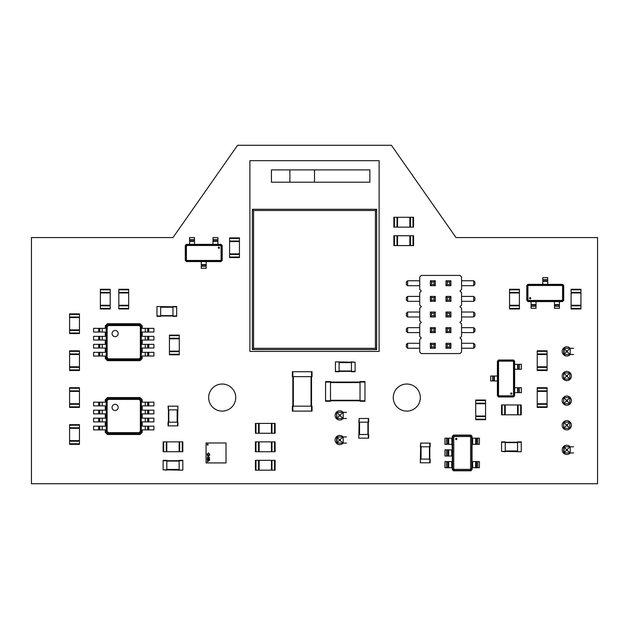 <?xml version="1.0" encoding="UTF-8"?>
<svg xmlns="http://www.w3.org/2000/svg" width="629" height="629" viewBox="0 0 629 629"><rect width="100%" height="100%" fill="white"/><g stroke="black" fill="none" stroke-linecap="round" stroke-linejoin="round"><path stroke-width="0.94" d="M156.975 306.504L176.67 306.873L176.67 316.348L172.975 316.348L172.975 306.504L176.67 306.873M156.975 316.348L160.67 316.348L156.975 316.348L156.975 306.873M160.67 316.348L160.67 306.504M156.975 315.978L176.67 315.978M172.975 316.348L176.67 316.348M172.975 306.504L176.67 306.504M537.245 369.938L537.245 350.801L547.096 350.801L547.096 370.497L537.245 370.497L537.245 369.938L547.096 369.938M537.245 354.497L547.096 354.497M537.245 370.497L547.096 370.497M537.245 366.801L547.096 366.801M413.567 227.124L413.567 217.28L413.567 227.124L393.88 227.124L393.88 217.28L394.43 217.28L394.43 227.124M413.567 217.28L410.43 217.28L410.43 227.124M394.43 217.28L410.43 217.28M409.872 217.28L409.872 227.124M393.88 217.28L393.88 227.124M397.567 217.28L397.567 227.124M118.826 308.407L118.826 289.269L128.67 289.269L128.67 308.965L118.826 308.965L118.826 308.407L128.67 308.407M118.826 292.965L128.67 292.965M118.826 305.269L128.67 305.269M255.979 460.334L275.117 460.334L275.117 470.178L255.429 470.178L255.429 460.334L255.979 460.334L255.979 470.178M271.429 460.334L271.429 470.178M259.124 460.334L259.124 470.178M571.093 308.407L571.093 289.269L580.937 289.269L580.937 308.965L571.093 308.965L571.093 308.407L580.937 308.407M571.093 292.965L580.937 292.965M571.093 305.269L580.937 305.269M69.599 333.024L69.599 313.887L79.443 313.887L79.443 333.574L69.599 333.574L69.599 333.024L79.443 333.024M69.599 317.574L79.443 317.574M69.599 329.887L79.443 329.887M420.707 462.795L430.181 462.795L430.181 459.099L420.337 459.099L420.337 462.795L420.707 443.107L430.181 443.107L430.181 446.794L420.337 446.794L420.707 443.107M429.811 462.795L429.811 443.107M207.609 444.066A0.503 0.503 0 0 0 207.106 444.569A0.503 0.503 0 0 0 207.609 445.073A0.503 0.503 0 0 0 208.113 444.569A0.503 0.503 0 0 0 207.609 444.066M226.015 462.92L206.076 462.92L206.076 442.981L226.015 442.981L226.015 462.92M208.718 457.857L209.559 457.417L208.718 457.857M208.71 458.282L209.536 458.517L209.127 457.888L208.71 458.282M208.718 459.131L209.559 458.683L208.718 458.683L208.718 459.131M208.718 459.288L209.449 459.838L209.559 459.288L208.718 459.288M209.457 459.398L208.907 459.768L209.457 459.398M208.718 460.766L209.559 460.334L208.718 460.011L208.718 460.766M207.397 457.865L208.23 457.417L207.397 457.417L207.397 457.865M208.01 458.226L207.554 457.967L207.397 458.447L208.01 458.226M207.468 458.753L207.979 458.958L207.468 458.753M207.995 459.61L207.499 459.327L207.995 459.044L207.13 459.06L207.995 459.61M207.397 460.176L208.23 459.728L207.397 459.728L207.397 460.176M207.397 460.334L208.12 460.884L208.23 460.334L207.397 460.334M208.136 460.444L207.578 460.813L208.136 460.444M207.397 461.812L208.23 461.379L207.397 461.057L207.397 461.812M207.719 461.293L208.128 461.434L207.719 461.293M208.223 456.733L209.779 455.019L209.017 453.226L208.341 452.951L207.004 454.232L208.097 455.655L207.806 453.674L208.348 453.32L208.946 453.918L209.426 455.026L208.679 455.899L208.223 456.363L207.397 455.624L208.223 456.733M207.358 454.232L207.822 454.232L207.358 454.232M79.443 388.274L79.443 407.411L69.599 407.411L69.599 387.723L79.443 387.723L79.443 388.274L69.599 388.274M79.443 403.724L69.599 403.724M79.443 387.723L69.599 387.723M79.443 391.419L69.599 391.419M509.561 308.407L509.561 289.269L519.405 289.269L519.405 308.965L509.561 308.965L509.561 308.407L519.405 308.407M509.561 292.965L519.405 292.965M509.561 305.269L519.405 305.269M249.894 351.422L379.106 351.422L379.106 160.67L249.894 160.67L249.894 351.422M289.89 182.206L314.5 182.206L314.5 169.901L289.89 169.901L289.89 182.206L271.429 182.206L271.429 169.901L289.89 169.901M314.5 169.901L369.876 169.901L369.876 182.206L314.5 182.206M376.645 349.575L376.645 209.276L252.355 209.276L252.355 349.575L376.645 349.575L375.419 348.34L375.419 210.511L253.581 210.511L253.581 348.34L375.419 348.34M252.355 349.575L253.581 348.34M252.355 209.276L253.581 210.511M376.645 209.276L375.419 210.511M485.564 400.587L485.564 419.724L475.713 419.724L475.713 400.028L485.564 400.028L485.564 400.587L475.713 400.587M485.564 416.028L475.713 416.028M485.564 403.724L475.713 403.724M79.443 425.196L79.443 444.333L69.599 444.333L69.599 424.646L79.443 424.646L79.443 425.196L69.599 425.196M79.443 440.638L69.599 440.638M79.443 428.333L69.599 428.333M255.979 423.411L275.117 423.411L275.117 433.255L255.429 433.255L255.429 423.411L255.979 423.411L255.979 433.255M271.429 423.411L271.429 433.255M259.124 423.411L259.124 433.255M453.501 435.103L470.854 435.103L472.025 436.274L472.025 438.177L472.638 438.177L472.638 444.333L472.025 444.333L472.025 461.56L472.638 461.56L472.638 467.717L472.025 467.717L472.025 469.627L470.854 470.791L453.501 470.791L452.33 469.627L452.33 467.717L451.716 467.717L451.716 461.56L452.33 461.56L452.33 456.025L451.716 456.025L451.716 449.869L452.33 449.869L451.716 438.177L452.33 438.177L452.33 436.274L453.501 435.103M471.719 469.47L470.704 470.484L453.658 470.484L452.644 469.47L452.644 436.424L453.658 435.41L470.704 435.41L471.719 436.424L471.719 469.47L470.594 468.912L470.138 469.36L454.217 469.36L453.768 468.912L453.768 436.99L454.217 436.534L470.138 436.534L470.594 436.99L470.594 468.912M452.644 436.424L453.768 436.99M452.644 469.47L453.768 468.912M453.658 435.41L454.217 436.534M470.704 435.41L470.138 436.534M471.719 436.424L470.594 436.99M446.543 467.717L446.543 461.56L444.947 461.56L444.947 467.717L451.716 467.717M446.543 461.56L451.716 461.56M446.543 456.025L446.543 449.869L444.947 449.869L444.947 456.025L451.716 456.025M446.543 449.869L451.716 449.869M446.543 444.333L446.543 438.177L444.947 438.177L444.947 444.333L451.716 444.333M446.543 438.177L451.716 438.177M477.812 438.177L477.812 444.333L479.408 444.333L479.408 438.177L472.638 438.177M477.812 444.333L472.638 444.333M477.812 461.56L477.812 467.717L479.408 467.717L479.408 461.56L472.638 461.56M477.812 467.717L472.638 467.717M448.689 444.333L448.689 438.177M453.658 470.484L454.217 469.36M470.704 470.484L470.138 469.36M475.666 438.177L475.666 444.333M448.689 467.717L448.689 461.56M447.754 467.717L447.754 461.56M448.689 456.025L448.689 449.869M447.754 456.025L447.754 449.869M447.754 444.333L447.754 438.177M476.601 438.177L476.601 444.333M475.666 461.56L475.666 467.717M476.601 461.56L476.601 467.717M255.979 441.873L275.117 441.873L275.117 451.716L255.429 451.716L255.429 441.873L255.979 441.873L255.979 451.716M271.429 441.873L271.429 451.716M259.124 441.873L259.124 451.716M359.175 438.177L368.649 438.177L368.649 434.49L358.805 434.49L358.805 438.177L359.175 418.489L368.649 418.489L368.649 422.185L358.805 422.185L359.175 418.489M368.279 438.177L368.279 418.489M368.279 434.49L368.279 422.185M335.422 362.249L335.422 371.723L339.11 371.723L339.11 361.879L335.422 361.879L355.11 362.249L355.11 371.723L351.422 371.723L351.422 361.879L355.11 362.249M335.422 371.354L355.11 371.354M311.544 376.645L312.039 376.645L312.039 371.723L311.544 371.723L311.544 411.107L292.351 411.107L292.351 406.185L311.544 406.185L311.544 376.645L292.839 376.645L292.839 411.107M292.351 371.723L292.351 376.645L292.351 371.723L311.544 371.723M292.351 376.645L292.839 376.645L292.839 406.185M311.544 411.107L312.039 411.107L312.039 406.185L311.544 406.185M292.351 406.185L292.351 411.107M169.437 354.253L169.437 335.115L179.281 335.115L179.281 354.803L169.437 354.803L169.437 354.253L179.281 354.253M169.437 338.803L179.281 338.803M169.437 351.116L179.281 351.116M513.468 396.954L498.577 396.954L497.405 395.783L497.405 361.203L498.577 360.032L513.468 360.032L514.632 361.203L514.632 395.783L513.468 396.954M497.712 361.361L498.726 360.338L513.311 360.338L514.325 361.361L514.325 395.633L513.311 396.647L498.726 396.647L497.712 395.633L497.712 361.361L498.538 361.769L499.143 361.164L512.902 361.164L513.508 361.769L513.508 395.216L512.902 395.822L499.143 395.822L498.538 395.216L498.538 361.769M514.325 395.633L513.508 395.216M514.325 361.361L513.508 361.769M513.311 396.647L512.902 395.822M498.726 396.647L499.143 395.822M497.712 395.633L498.538 395.216M519.428 364.34L519.428 369.262L521.402 369.262L521.402 364.34L514.632 364.34M519.428 369.262L514.632 369.262M519.428 387.723L519.428 392.645L521.402 392.645L521.402 387.723L514.632 387.723M519.428 392.645L514.632 392.645M492.609 380.954L492.609 376.032L490.636 376.032L490.636 380.954L497.405 380.954M492.609 376.032L497.405 376.032M517.667 387.723L517.667 392.645M513.311 360.338L512.902 361.164M498.726 360.338L499.143 361.164M494.378 380.954L494.378 376.032M517.667 364.34L517.667 369.262M518.217 364.34L518.217 369.262M518.217 387.723L518.217 392.645M493.82 380.954L493.82 376.032M182.819 469.808L182.819 460.334L179.131 460.334L179.131 470.178L182.819 470.178L163.131 469.808L163.131 460.334L166.819 460.334L166.819 470.178L163.131 469.808M182.819 460.703L163.131 460.703M325.578 382.062L325.578 401.263L330.5 401.263L330.5 381.567L325.578 381.567L325.578 382.062L364.954 382.062L364.954 401.263L360.032 401.263L360.032 381.567L364.954 381.567L364.954 382.062M325.578 400.767L364.954 400.767M222.202 245.522L222.202 260.414L221.031 261.585L186.451 261.585L185.28 260.414L185.28 245.522L186.451 244.351L221.031 244.351L222.202 245.522M186.601 261.271L185.586 260.257L185.586 245.68L186.601 244.657L220.881 244.657L221.895 245.68L221.895 260.257L220.881 261.271L186.601 261.271L187.017 260.453L186.412 259.848L186.412 246.088L187.017 245.483L220.464 245.483L221.07 246.088L221.07 259.848L220.464 260.453L187.017 260.453M220.881 244.657L220.464 245.483M186.601 244.657L187.017 245.483M221.895 245.68L221.07 246.088M221.895 260.257L221.07 259.848M220.881 261.271L220.464 260.453M189.588 239.555L194.51 239.555L194.51 237.581L189.588 237.581L189.588 244.351M194.51 239.555L194.51 244.351M212.972 239.555L217.893 239.555L217.893 237.581L212.972 237.581L212.972 244.351M217.893 239.555L217.893 244.351M206.202 266.374L201.28 266.374L201.28 268.347L206.202 268.347L206.202 261.585M201.28 266.374L201.28 261.585M212.972 241.324L217.893 241.324M185.586 245.68L186.412 246.088M185.586 260.257L186.412 259.848M206.202 264.612L201.28 264.612M189.588 241.324L194.51 241.324M189.588 240.765L194.51 240.765M212.972 240.765L217.893 240.765M206.202 265.163L201.28 265.163M526.788 300.41L526.788 285.519L527.959 284.347L562.538 284.347L563.71 285.519L563.71 300.41L562.538 301.582L527.959 301.582L526.788 300.41M562.381 284.654L563.403 285.668L563.403 300.253L562.381 301.267L528.108 301.267L527.094 300.253L527.094 285.668L528.108 284.654L562.381 284.654L561.972 285.48L562.578 286.085L562.578 299.844L561.972 300.45L528.525 300.45L527.92 299.844L527.92 286.085L528.525 285.48L561.972 285.48M528.108 301.267L528.525 300.45M562.381 301.267L561.972 300.45M527.094 300.253L527.92 299.844M527.094 285.668L527.92 286.085M528.108 284.654L528.525 285.48M559.401 306.37L554.479 306.37L554.479 308.344L559.401 308.344L559.401 301.582M554.479 306.37L554.479 301.582M536.018 306.37L531.096 306.37L531.096 308.344L536.018 308.344L536.018 301.582M531.096 306.37L531.096 301.582M542.788 279.551L547.71 279.551L547.71 277.578L542.788 277.578L542.788 284.347M547.71 279.551L547.71 284.347M536.018 304.609L531.096 304.609M563.403 300.253L562.578 299.844M563.403 285.668L562.578 286.085M542.788 281.32L547.71 281.32M559.401 304.609L554.479 304.609M559.401 305.159L554.479 305.159M536.018 305.159L531.096 305.159M542.788 280.762L547.71 280.762M107.441 323.731L140.055 323.731L142.209 325.885L142.209 328.346L145.283 328.346L145.283 332.033L142.209 332.033L142.209 336.342L145.283 336.342L145.283 340.037L142.209 340.037L142.209 344.346L145.283 344.346L145.283 348.034L142.209 348.034L142.209 352.342L145.283 352.342L145.283 356.038L142.209 356.038L142.209 358.499L140.055 360.653L107.441 360.653L105.287 358.499L105.287 356.038L102.213 356.038L102.213 352.342L105.287 352.342L105.287 348.034L102.213 348.034L102.213 344.346L105.287 344.346L105.287 340.037L102.213 340.037L102.213 336.342L105.287 336.342L105.287 332.033L102.213 332.033L102.213 328.346L105.287 328.346L105.287 325.885L107.441 323.731M141.289 358.035L139.591 359.725L107.905 359.725L106.215 358.035L106.215 326.349L107.905 324.65L139.591 324.65L141.289 326.349L141.289 358.035L140.369 357.579L139.135 358.813L108.361 358.813L107.127 357.579L107.127 326.805L108.361 325.57L139.135 325.57L140.369 326.805L140.369 357.579M106.215 326.349L107.127 326.805M106.215 358.035L107.127 357.579M107.905 324.65L108.361 325.57M139.591 324.65L139.135 325.57M141.289 326.349L140.369 326.805M98.698 356.038L98.698 352.342L93.595 352.342L93.595 356.038L102.213 356.038M98.698 352.342L102.213 352.342M98.698 348.034L98.698 344.346L93.595 344.346L93.595 348.034L102.213 348.034M98.698 344.346L102.213 344.346M98.698 340.037L98.698 336.342L93.595 336.342L93.595 340.037L102.213 340.037M98.698 336.342L102.213 336.342M98.698 332.033L98.698 328.346L93.595 328.346L93.595 332.033L102.213 332.033M98.698 328.346L102.213 328.346M148.798 328.346L148.798 332.033L153.901 332.033L153.901 328.346L145.283 328.346M148.798 332.033L145.283 332.033M148.798 336.342L148.798 340.037L153.901 340.037L153.901 336.342L145.283 336.342M148.798 340.037L145.283 340.037M148.798 344.346L148.798 348.034L153.901 348.034L153.901 344.346L145.283 344.346M148.798 348.034L145.283 348.034M148.798 352.342L148.798 356.038L153.901 356.038L153.901 352.342L145.283 352.342M148.798 356.038L145.283 356.038M99.791 332.033L99.791 328.346M107.905 359.725L108.361 358.813M139.591 359.725L139.135 358.813M147.713 328.346L147.713 332.033M99.791 356.038L99.791 352.342M99.311 356.038L99.311 352.342M99.791 348.034L99.791 344.346M99.311 348.034L99.311 344.346M99.791 340.037L99.791 336.342M99.311 340.037L99.311 336.342M99.311 332.033L99.311 328.346M148.192 328.346L148.192 332.033M147.713 336.342L147.713 340.037M148.192 336.342L148.192 340.037M147.713 344.346L147.713 348.034M148.192 344.346L148.192 348.034M147.713 352.342L147.713 356.038M148.192 352.342L148.192 356.038M537.245 406.861L537.245 387.723L547.096 387.723L547.096 407.411L537.245 407.411L537.245 406.861L547.096 406.861M537.245 391.419L547.096 391.419M537.245 403.724L547.096 403.724M521.252 451.347L521.252 441.873L517.557 441.873L517.557 451.716L521.252 451.716L501.557 451.347L501.557 441.873L505.252 441.873L505.252 451.716L501.557 451.347M521.252 442.242L501.557 442.242M421.281 275.423L419.724 276.988L419.724 289.489L421.281 291.054L419.724 292.619L419.724 305.12L421.281 306.685L419.724 308.249L419.724 320.751L421.281 322.315L419.724 323.88L419.724 336.381L421.281 337.946L419.724 339.511L419.724 352.012L421.281 353.577L460.003 353.577L461.56 352.012L461.56 339.511L460.003 337.946L461.56 336.381L461.56 323.88L460.003 322.315L461.56 320.751L461.56 308.249L460.003 306.685L461.56 305.12L461.56 292.619L460.003 291.054L461.56 289.489L461.56 276.988L460.003 275.423L421.281 275.423M419.724 280.778L407.6 280.778L407.6 285.7L406.365 284.473L406.365 282.012L407.6 280.778M419.724 285.7L407.6 285.7M461.56 280.778L473.684 280.778L473.684 285.7L474.919 284.473L474.919 282.012L473.684 280.778M461.56 285.7L473.684 285.7M461.56 296.408L473.684 296.408L473.684 301.33L474.919 300.104L474.919 297.643L473.684 296.408M461.56 301.33L473.684 301.33M461.56 312.039L473.684 312.039L473.684 316.961L474.919 315.734L474.919 313.266L473.684 312.039M461.56 316.961L473.684 316.961M461.56 327.67L473.684 327.67L473.684 332.592L474.919 331.357L474.919 328.896L473.684 327.67M461.56 332.592L473.684 332.592M461.56 343.3L473.684 343.3L473.684 348.222L474.919 346.988L474.919 344.527L473.684 343.3M461.56 348.222L473.684 348.222M419.724 348.222L407.6 348.222L406.365 346.988L406.365 344.527L407.6 343.3L407.6 348.222M419.724 343.3L407.6 343.3M419.724 332.592L407.6 332.592L406.365 331.357L406.365 328.896L407.6 327.67L407.6 332.592M419.724 327.67L407.6 327.67M419.724 316.961L407.6 316.961L406.365 315.734L406.365 313.266L407.6 312.039L407.6 316.961M419.724 312.039L407.6 312.039M419.724 301.33L407.6 301.33L406.365 300.104L406.365 297.643L407.6 296.408L407.6 301.33M419.724 296.408L407.6 296.408M435.292 332.592L430.37 332.592L431.596 331.357L434.057 331.357L435.292 332.592L435.292 327.67L430.37 327.67L430.37 332.592M445.992 332.592L445.992 327.67L450.914 327.67L450.914 332.592L449.688 331.357L447.227 331.357L445.992 332.592L450.914 332.592M450.914 348.222L450.914 343.3L445.992 343.3L445.992 348.222L450.914 348.222L449.688 346.988L447.227 346.988L445.992 348.222M430.37 343.3L430.37 348.222L431.596 346.988L431.596 344.527L430.37 343.3L435.292 343.3L435.292 348.222L430.37 348.222M435.292 301.33L430.37 301.33L431.596 300.104L434.057 300.104L435.292 301.33L435.292 296.408L430.37 296.408L430.37 301.33M450.914 301.33L450.914 296.408L445.992 296.408L445.992 301.33L450.914 301.33L449.688 300.104L447.227 300.104L445.992 301.33M445.992 316.961L445.992 312.039L450.914 312.039L450.914 316.961L449.688 315.734L447.227 315.734L445.992 316.961L450.914 316.961M430.37 316.961L435.292 316.961L435.292 312.039L430.37 312.039L430.37 316.961L431.596 315.734L431.596 313.266L430.37 312.039M450.914 285.7L450.914 280.778L445.992 280.778L445.992 285.7L450.914 285.7L449.688 284.473L447.227 284.473L445.992 285.7M430.37 280.778L430.37 285.7L431.596 284.473L431.596 282.012L430.37 280.778L435.292 280.778L435.292 285.7L430.37 285.7M435.292 327.67L434.057 328.896L434.057 331.357M430.37 327.67L431.596 328.896L431.596 331.357M434.057 328.896L431.596 328.896M445.992 327.67L447.227 328.896L449.688 328.896L449.688 331.357M450.914 327.67L449.688 328.896M447.227 328.896L447.227 331.357M445.992 343.3L447.227 344.527L447.227 346.988M450.914 343.3L449.688 344.527L449.688 346.988M447.227 344.527L449.688 344.527M435.292 348.222L434.057 346.988L431.596 346.988M435.292 343.3L434.057 344.527L434.057 346.988M434.057 344.527L431.596 344.527M435.292 296.408L434.057 297.643L434.057 300.104M430.37 296.408L431.596 297.643L431.596 300.104M434.057 297.643L431.596 297.643M445.992 296.408L447.227 297.643L447.227 300.104M450.914 296.408L449.688 297.643L449.688 300.104M447.227 297.643L449.688 297.643M445.992 312.039L447.227 313.266L449.688 313.266L449.688 315.734M450.914 312.039L449.688 313.266M447.227 313.266L447.227 315.734M435.292 312.039L434.057 313.266L431.596 313.266M435.292 316.961L434.057 315.734L431.596 315.734M434.057 313.266L434.057 315.734M445.992 280.778L447.227 282.012L447.227 284.473M450.914 280.778L449.688 282.012L449.688 284.473M447.227 282.012L449.688 282.012M435.292 285.7L434.057 284.473L431.596 284.473M435.292 280.778L434.057 282.012L434.057 284.473M434.057 282.012L431.596 282.012M177.897 406.185L177.527 425.872L168.053 425.872L168.053 422.185L177.527 422.185L177.527 409.872L168.423 409.872L168.423 425.872M168.423 406.185L168.423 409.872L168.053 406.185L177.527 406.185M168.423 409.872L168.423 422.185M177.897 422.185L177.897 425.872L177.527 422.185M168.053 422.185L168.053 425.872M79.443 350.801L69.599 350.801L79.443 350.801L79.443 370.497L69.599 370.497L69.599 369.938L79.443 369.938M69.599 350.801L69.599 353.946L79.443 353.946M69.599 369.938L69.599 353.946M69.599 354.497L79.443 354.497M69.599 366.801L79.443 366.801M239.429 238.446L239.429 257.583L229.585 257.583L229.585 237.896L239.429 237.896L239.429 238.446L229.585 238.446M239.429 253.888L229.585 253.888M239.429 237.896L229.585 237.896M239.429 241.583L229.585 241.583M520.694 414.802L501.557 414.802L501.557 404.95L521.252 404.95L521.252 414.802L520.694 414.802L520.694 404.95M505.252 414.802L505.252 404.95M517.557 414.802L517.557 404.95M100.365 308.407L100.365 289.269L110.209 289.269L110.209 308.965L100.365 308.965L100.365 308.407L110.209 308.407M100.365 292.965L110.209 292.965M100.365 305.269L110.209 305.269M163.682 441.873L182.819 441.873L182.819 451.716L163.131 451.716L163.131 441.873L163.682 441.873L163.682 451.716M179.131 441.873L179.131 451.716M166.819 441.873L166.819 451.716M107.441 397.567L140.055 397.567L142.209 399.722L142.209 402.183L145.283 402.183L145.283 405.878L142.209 405.878L142.209 410.187L145.283 410.187L145.283 413.874L142.209 413.874L142.209 418.183L145.283 418.183L145.283 421.878L142.209 421.878L142.209 426.179L145.283 426.179L145.283 429.874L142.209 429.874L142.209 432.335L140.055 434.49L107.441 434.49L105.287 432.335L105.287 429.874L102.213 429.874L102.213 426.179L105.287 426.179L105.287 421.878L102.213 421.878L102.213 418.183L105.287 418.183L105.287 413.874L102.213 413.874L102.213 410.187L105.287 410.187L105.287 405.878L102.213 405.878L102.213 402.183L105.287 402.183L105.287 399.722L107.441 397.567M141.289 431.871L139.591 433.562L107.905 433.562L106.215 431.871L106.215 400.186L107.905 398.495L139.591 398.495L141.289 400.186L141.289 431.871L140.369 431.415L139.135 432.65L108.361 432.65L107.127 431.415L107.127 400.642L108.361 399.407L139.135 399.407L140.369 400.642L140.369 431.415M106.215 400.186L107.127 400.642M106.215 431.871L107.127 431.415M107.905 398.495L108.361 399.407M139.591 398.495L139.135 399.407M141.289 400.186L140.369 400.642M98.698 429.874L98.698 426.179L93.595 426.179L93.595 429.874L102.213 429.874M98.698 426.179L102.213 426.179M98.698 421.878L98.698 418.183L93.595 418.183L93.595 421.878L102.213 421.878M98.698 418.183L102.213 418.183M98.698 413.874L98.698 410.187L93.595 410.187L93.595 413.874L102.213 413.874M98.698 410.187L102.213 410.187M98.698 405.878L98.698 402.183L93.595 402.183L93.595 405.878L102.213 405.878M98.698 402.183L102.213 402.183M148.798 402.183L148.798 405.878L153.901 405.878L153.901 402.183L145.283 402.183M148.798 405.878L145.283 405.878M148.798 410.187L148.798 413.874L153.901 413.874L153.901 410.187L145.283 410.187M148.798 413.874L145.283 413.874M148.798 418.183L148.798 421.878L153.901 421.878L153.901 418.183L145.283 418.183M148.798 421.878L145.283 421.878M148.798 426.179L148.798 429.874L153.901 429.874L153.901 426.179L145.283 426.179M148.798 429.874L145.283 429.874M99.791 405.878L99.791 402.183M107.905 433.562L108.361 432.65M139.591 433.562L139.135 432.65M147.713 402.183L147.713 405.878M99.791 429.874L99.791 426.179M99.311 429.874L99.311 426.179M99.791 421.878L99.791 418.183M99.311 421.878L99.311 418.183M99.791 413.874L99.791 410.187M99.311 413.874L99.311 410.187M99.311 405.878L99.311 402.183M148.192 402.183L148.192 405.878M147.713 410.187L147.713 413.874M148.192 410.187L148.192 413.874M147.713 418.183L147.713 421.878M148.192 418.183L148.192 421.878M147.713 426.179L147.713 429.874M148.192 426.179L148.192 429.874M413.567 245.585L413.567 235.741L413.567 245.585L393.88 245.585L393.88 235.741L394.43 235.741L394.43 245.585M413.567 235.741L410.43 235.741L410.43 245.585M394.43 235.741L410.43 235.741M409.872 235.741L409.872 245.585M393.88 235.741L393.88 245.585M397.567 235.741L397.567 245.585M573.554 348.34L563.71 348.34L563.71 354.497L573.554 354.497M573.554 452.951L563.71 452.951L563.71 446.794L573.554 446.794M569.858 428.333L563.71 428.333L563.71 422.185L569.858 422.185L569.858 428.333L567.397 425.872L566.171 425.872L563.71 428.333M569.858 397.567L563.71 397.567L563.71 403.724L569.858 403.724L569.858 397.567L567.397 400.028L566.171 400.028L563.71 397.567M569.858 372.958L569.858 379.106L563.71 379.106L563.71 372.958L569.858 372.958L567.397 375.419L567.397 376.645L569.858 379.106M564.095 348.34L566.171 350.801L567.397 350.801L570.251 348.34M570.244 348.372L570.251 354.497M564.087 348.372L564.087 354.465L566.171 352.036L567.397 352.036L570.244 354.465A4.615 4.615 0 0 1 562.57 349.535A4.615 4.615 0 0 1 570.22 348.34M570.244 452.919L570.244 446.826L567.397 449.255L567.397 450.49L570.251 452.951M567.397 450.49L566.171 450.49L564.095 452.951M567.397 449.255L566.171 449.255L564.095 446.794M564.087 446.826L564.087 452.919M569.858 422.185L567.397 424.646L566.171 424.646L563.71 422.185M566.171 424.646L566.171 425.872M567.397 424.646L567.397 425.872M567.397 400.028L567.397 401.263L569.858 403.724M567.397 401.263L566.171 401.263L563.71 403.724M566.171 400.028L566.171 401.263M567.397 376.645L566.171 376.645L563.71 379.106M567.397 375.419L566.171 375.419L563.71 372.958M566.171 375.419L566.171 376.645M567.397 350.801L567.397 352.036M566.171 350.801L566.171 352.036M566.171 449.255L566.171 450.49M346.5 418.489L336.649 418.489L336.649 412.333L337.042 418.489M346.5 412.333L337.042 412.333L339.11 414.802L339.11 416.028L337.034 418.458M346.5 443.107L336.649 443.107L336.649 436.951L346.5 436.951M343.19 418.458L343.19 412.333L340.344 414.802L340.344 416.028L343.19 418.489M340.344 416.028L339.11 416.028M340.344 414.802L339.11 414.802M340.344 440.638L343.19 443.107L343.19 436.982L340.344 439.412L340.344 440.638L339.11 440.638L337.042 443.107L337.042 436.951M340.344 439.412L339.11 439.412L337.034 436.982M339.11 439.412L339.11 440.638M456.025 237.581L597.55 237.581L597.55 483.717L31.45 483.717L31.45 237.581L172.975 237.581L237.581 145.283L391.419 145.283L456.025 237.581M343.167 443.107A4.615 4.615 0 0 1 335.516 438.146A4.615 4.615 0 0 1 343.167 436.951M343.167 418.489A4.615 4.615 0 0 1 335.516 413.528A4.615 4.615 0 0 1 343.167 412.333M570.22 452.951A4.615 4.615 0 0 1 562.57 447.99A4.615 4.615 0 0 1 570.22 446.794M566.784 429.874A4.615 4.615 0 0 1 562.79 422.947A4.615 4.615 0 0 1 570.778 422.947A4.615 4.615 0 0 1 566.784 429.874M222.202 411.107A13.539 13.539 0 0 1 210.479 390.798A13.539 13.539 0 0 1 233.925 390.798A13.539 13.539 0 0 1 222.202 411.107M406.798 411.107A13.539 13.539 0 0 1 395.075 390.798A13.539 13.539 0 0 1 418.521 390.798A13.539 13.539 0 0 1 406.798 411.107M566.784 405.257A4.615 4.615 0 0 1 562.79 398.338A4.615 4.615 0 0 1 570.778 398.338A4.615 4.615 0 0 1 566.784 405.257M566.784 380.647A4.615 4.615 0 0 1 562.79 373.728A4.615 4.615 0 0 1 570.778 373.728A4.615 4.615 0 0 1 566.784 380.647M160.67 307.243L172.975 307.243M160.67 315.609L172.975 315.609M537.245 351.359L547.096 351.359M537.245 353.946L547.096 353.946M537.245 367.36L547.096 367.36M413.017 217.28L413.017 227.124M397.017 217.28L397.017 227.124M118.826 289.827L128.67 289.827M118.826 292.406L128.67 292.406M118.826 305.828L128.67 305.828M274.566 460.334L274.566 470.178M271.98 460.334L271.98 470.178M258.566 460.334L258.566 470.178M571.093 289.827L580.937 289.827M571.093 292.406L580.937 292.406M571.093 305.828L580.937 305.828M69.599 314.437L79.443 314.437M69.599 317.024L79.443 317.024M69.599 330.437L79.443 330.437M421.076 459.099L421.076 446.794M429.442 459.099L429.442 446.794M79.443 406.861L69.599 406.861M79.443 404.274L69.599 404.274M79.443 390.861L69.599 390.861M509.561 289.827L519.405 289.827M509.561 292.406L519.405 292.406M509.561 305.828L519.405 305.828M485.564 419.166L475.713 419.166M485.564 416.579L475.713 416.579M485.564 403.165L475.713 403.165M79.443 443.783L69.599 443.783M79.443 441.196L69.599 441.196M79.443 427.783L69.599 427.783M274.566 423.411L274.566 433.255M271.98 423.411L271.98 433.255M258.566 423.411L258.566 433.255M456.229 439.616A0.613 0.613 0 0 1 455.695 438.688A0.613 0.613 0 0 1 456.756 438.688A0.613 0.613 0 0 1 456.229 439.616M274.566 441.873L274.566 451.716M271.98 441.873L271.98 451.716M258.566 441.873L258.566 451.716M359.544 434.49L359.544 422.185M367.91 434.49L367.91 422.185M339.11 362.618L351.422 362.618M339.11 370.984L351.422 370.984M292.839 371.723L292.839 376.645M311.056 376.645L311.056 406.185M293.334 376.645L293.334 406.185M169.437 335.666L179.281 335.666M169.437 338.253L179.281 338.253M169.437 351.666L179.281 351.666M511.291 392.991A0.613 0.613 0 0 1 511.825 393.919A0.613 0.613 0 0 1 510.756 393.919A0.613 0.613 0 0 1 511.291 392.991M179.131 469.438L166.819 469.438M179.131 461.073L166.819 461.073M330.5 382.558L360.032 382.558M330.5 400.28L360.032 400.28M218.239 247.7A0.613 0.613 0 0 1 219.167 247.166A0.613 0.613 0 0 1 219.167 248.227A0.613 0.613 0 0 1 218.239 247.7M530.75 298.232A0.613 0.613 0 0 1 529.822 298.767A0.613 0.613 0 0 1 529.822 297.698A0.613 0.613 0 0 1 530.75 298.232M115.131 336.641A3.074 3.074 0 0 1 112.465 332.026A3.074 3.074 0 0 1 117.788 332.026A3.074 3.074 0 0 1 115.131 336.641M537.245 388.274L547.096 388.274M537.245 390.861L547.096 390.861M537.245 404.274L547.096 404.274M517.557 450.977L505.252 450.977M517.557 442.612L505.252 442.612M177.158 409.872L177.158 422.185M168.792 409.872L168.792 422.185M69.599 351.359L79.443 351.359M69.599 367.36L79.443 367.36M239.429 257.025L229.585 257.025M239.429 254.446L229.585 254.446M239.429 241.033L229.585 241.033M502.115 414.802L502.115 404.95M504.694 414.802L504.694 404.95M518.115 414.802L518.115 404.95M100.365 289.827L110.209 289.827M100.365 292.406L110.209 292.406M100.365 305.828L110.209 305.828M182.268 441.873L182.268 451.716M179.682 441.873L179.682 451.716M166.268 441.873L166.268 451.716M115.131 410.485A3.074 3.074 0 0 1 112.465 405.87A3.074 3.074 0 0 1 117.788 405.87A3.074 3.074 0 0 1 115.131 410.485M413.017 235.741L413.017 245.585M397.017 235.741L397.017 245.585"/></g></svg>
